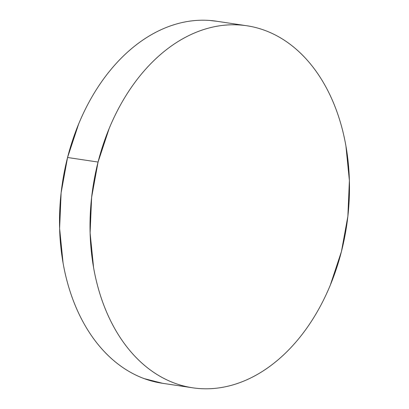 <?xml version="1.0" encoding="UTF-8"?>
<svg xmlns="http://www.w3.org/2000/svg" width="409" height="409" viewBox="0 0 409 409"><rect width="100%" height="100%" fill="white"/><g stroke="black" fill="none" stroke-linecap="round" stroke-linejoin="round"><path stroke-width="0.61" d="M98.058 162.056A183.038 128.293 -81.5 0 1 246.811 25.757A183.038 128.293 -81.5 0 1 341.443 251.504A183.038 128.293 -81.5 0 1 192.69 387.804A183.038 128.293 -81.5 0 1 98.058 162.056L67.557 157.496L98.058 162.056L109.167 128.492C113.625 117.705 118.743 107.521 124.53 97.94C130.318 88.359 136.657 79.571 143.549 71.57C150.446 63.569 157.762 56.514 165.502 50.394C173.237 44.279 181.248 39.228 189.536 35.23C197.818 31.237 206.218 28.379 214.73 26.662C223.242 24.939 231.704 24.392 240.119 25.01C248.529 25.629 256.734 27.408 264.72 30.343C272.711 33.282 280.339 37.321 287.599 42.459C294.858 47.602 301.617 53.743 307.87 60.89C314.122 68.037 319.751 76.048 324.751 84.929C329.756 93.804 334.041 103.38 337.599 113.646C341.162 123.917 343.933 134.679 345.922 145.947L349.388 180.579L347.88 216.223L341.443 251.504L330.329 285.068C325.876 295.855 320.753 306.039 314.971 315.62C309.184 325.196 302.844 333.989 295.947 341.99C289.056 349.992 281.74 357.047 273.999 363.161C266.259 369.281 258.248 374.332 249.965 378.33C241.683 382.323 233.283 385.181 224.771 386.899C216.259 388.622 207.798 389.169 199.382 388.55C190.967 387.931 182.767 386.152 174.776 383.213C166.785 380.278 159.162 376.239 151.897 371.101C144.638 365.958 137.884 359.818 131.632 352.67C125.379 345.523 119.75 337.512 114.745 328.631C109.745 319.756 105.461 310.18 101.897 299.915C98.339 289.644 95.563 278.877 93.579 267.614L90.108 232.977L91.621 197.337L98.058 162.056M246.811 25.757L216.31 21.196A183.038 128.293 98.5 0 0 67.557 157.496A183.038 128.293 98.5 0 0 162.189 383.243L192.69 387.804M162.644 383.315L144.28 378.657C136.289 375.718 128.661 371.679 121.401 366.541C114.142 361.398 107.383 355.257 101.13 348.11C94.878 340.963 89.249 332.952 84.249 324.071C79.244 315.196 74.959 305.62 71.401 295.354C67.838 285.083 65.067 274.321 63.078 263.053L59.612 228.421L61.12 192.777L67.557 157.496L78.671 123.932C83.124 113.145 88.247 102.961 94.029 93.38C99.816 83.804 106.156 75.011 113.053 67.01C119.944 59.008 127.26 51.953 135.001 45.839C142.741 39.719 150.752 34.668 159.035 30.67C167.317 26.677 175.717 23.819 184.229 22.101C192.741 20.378 201.202 19.831 209.618 20.45L216.816 21.273"/></g></svg>
